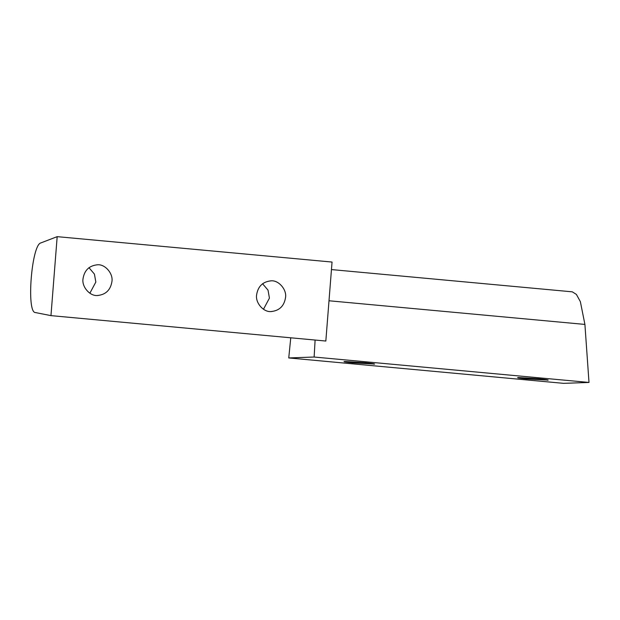 <?xml version="1.0" encoding="UTF-8"?>
<svg xmlns="http://www.w3.org/2000/svg" width="620" height="620" viewBox="0 0 620 620"><rect width="100%" height="100%" fill="white"/><g stroke="black" fill="none" stroke-linecap="round" stroke-linejoin="round"><path stroke-width="0.93" d="M262.562 283.72L268.034 290.16L269.429 298.119L263.477 309.256M271.142 280.837C278.589 280.093 286.905 289.494 285.541 297.538C284.177 306.079 279.333 310.76 271.01 311.565C263.57 312.31 255.254 302.909 256.61 294.864C257.974 286.324 262.818 281.643 271.142 280.837L270.529 280.844M271.63 311.558L271.01 311.565M88.962 267.67L94.434 274.11L95.829 282.069L89.877 293.214M97.541 264.787C104.989 264.043 113.297 273.451 111.941 281.488C110.577 290.028 105.733 294.709 97.41 295.515C89.962 296.267 81.654 286.858 83.01 278.814C84.374 270.274 89.218 265.6 97.541 264.787L96.922 264.794M98.03 295.507L97.41 295.515M50.964 315.627L35.418 312.565C26.21 312.837 31.589 244.497 40.897 242.908L57.18 236.654L50.964 315.627L325.833 341.039L332.049 262.058L57.18 236.654M547.375 380.223C549.521 380.052 546.669 379.572 538.819 378.781L518.444 377.541C516.297 377.696 518.878 378.154 526.202 378.905L548.227 380.091M518.444 377.541L517.591 377.673M373.775 364.173C375.914 364.002 373.062 363.522 365.219 362.739L344.844 361.499C342.697 361.646 345.278 362.103 352.602 362.855L374.627 364.041M344.844 361.499L343.992 361.631M290.764 337.799L288.75 357.942L563.619 383.346L589 382.439L584.908 324.423L580.366 301.661L576.399 294.415L572.299 291.834L331.46 269.576M288.75 357.942L314.131 357.027L315.107 340.047M314.131 357.027L589 382.439M329.003 300.77L584.908 324.423"/></g></svg>
